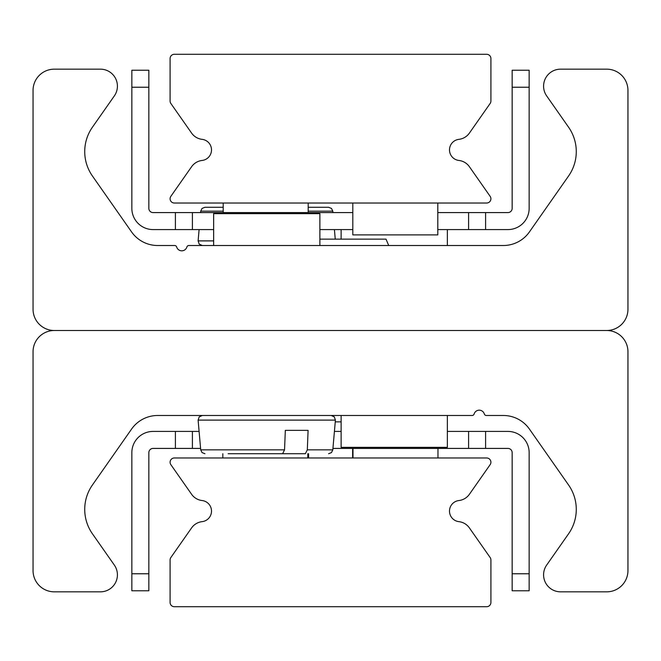 <?xml version="1.0" encoding="UTF-8"?>
<svg xmlns="http://www.w3.org/2000/svg" width="661" height="661" viewBox="0 0 661 661"><rect width="100%" height="100%" fill="white"/><g stroke="black" fill="none" stroke-linecap="round" stroke-linejoin="round"><path stroke-width="0.99" d="M54.293 330.5A21.243 21.243 0 0 1 33.05 309.257L33.05 90.417A21.243 21.243 0 0 1 54.293 69.165L100.414 69.165A16.996 16.996 0 0 1 114.336 95.919L92.408 127.234A42.494 42.494 0 0 0 92.408 175.975L131.58 231.928A31.868 31.868 0 0 0 157.69 245.512L174.653 245.512A2.123 2.123 0 0 1 176.685 247.032A5.313 5.313 0 0 0 186.865 247.032A2.123 2.123 0 0 1 188.897 245.512L503.31 245.512A31.868 31.868 0 0 0 529.42 231.928L568.592 175.975A42.494 42.494 0 0 0 568.592 127.234L546.664 95.919A16.996 16.996 0 0 1 560.586 69.165L606.707 69.165A21.243 21.243 0 0 1 627.95 90.417L627.95 309.257A21.243 21.243 0 0 1 606.707 330.5L54.293 330.5L606.707 330.5A21.243 21.243 0 0 1 627.95 351.743L627.95 570.583A21.243 21.243 0 0 1 606.707 591.835L560.586 591.835A16.996 16.996 0 0 1 546.664 565.081L568.592 533.766A42.494 42.494 0 0 0 568.592 485.025L529.42 429.072A31.868 31.868 0 0 0 503.31 415.488L486.347 415.488A2.123 2.123 0 0 1 484.315 413.968A5.313 5.313 0 0 0 474.135 413.968A2.123 2.123 0 0 1 472.103 415.488L157.69 415.488A31.868 31.868 0 0 0 131.58 429.072L92.408 485.025A42.494 42.494 0 0 0 92.408 533.766L114.336 565.081A16.996 16.996 0 0 1 100.414 591.835L54.293 591.835A21.243 21.243 0 0 1 33.05 570.583L33.05 351.743A21.243 21.243 0 0 1 54.293 330.5M170.86 464.666A4.247 4.247 0 0 1 174.339 457.982L486.661 457.982A4.247 4.247 0 0 1 490.14 464.666L469.393 494.296A14.873 14.873 0 0 1 458.899 500.542A10.626 10.626 0 0 0 458.899 521.653A14.873 14.873 0 0 1 469.393 527.899L490.14 557.52A4.247 4.247 0 0 1 490.908 559.958L490.908 602.452A4.247 4.247 0 0 1 486.661 606.707L174.339 606.707A4.247 4.247 0 0 1 170.092 602.452L170.092 559.958A4.247 4.247 0 0 1 170.86 557.52L191.607 527.899A14.873 14.873 0 0 1 202.101 521.653A10.626 10.626 0 0 0 202.101 500.542A14.873 14.873 0 0 1 191.607 494.296L170.86 464.666M174.339 203.018A4.247 4.247 0 0 1 170.86 196.334L191.607 166.704A14.873 14.873 0 0 1 202.101 160.458A10.626 10.626 0 0 0 202.101 139.347A14.873 14.873 0 0 1 191.607 133.101L170.86 103.48A4.247 4.247 0 0 1 170.092 101.042L170.092 58.548A4.247 4.247 0 0 1 174.339 54.293L486.661 54.293A4.247 4.247 0 0 1 490.908 58.548L490.908 101.042A4.247 4.247 0 0 1 490.14 103.48L469.393 133.101A14.873 14.873 0 0 1 458.899 139.347A10.626 10.626 0 0 0 458.899 160.458A14.873 14.873 0 0 1 469.393 166.704L490.14 196.334A4.247 4.247 0 0 1 486.661 203.018L174.339 203.018M485.595 448.414L485.595 431.418L468.599 431.418L468.599 448.414L507.904 448.414A4.247 4.247 0 0 1 512.159 452.669L512.159 590.769L529.155 590.769L529.155 573.773L512.159 573.773M468.599 448.414L332.929 448.414M200.589 448.414L192.401 448.414L192.401 431.418L175.405 431.418L175.405 448.414L192.401 448.414M148.841 573.773L131.845 573.773L131.845 590.769L148.841 590.769L148.841 452.669A4.247 4.247 0 0 1 153.096 448.414L175.405 448.414M175.405 431.418L153.096 431.418A21.243 21.243 0 0 0 131.845 452.669L131.845 573.773M192.401 431.418L199.101 431.418M334.416 431.418L341.126 431.418M447.357 431.418L468.599 431.418M529.155 573.773L529.155 452.669A21.243 21.243 0 0 0 507.904 431.418L485.595 431.418M468.599 229.582L485.595 229.582L485.595 212.586L468.599 212.586L468.599 229.582L437.797 229.582M512.159 87.227L529.155 87.227L529.155 70.231L512.159 70.231L512.159 208.331A4.247 4.247 0 0 1 507.904 212.586L485.595 212.586M175.405 212.586L175.405 229.582L192.401 229.582L192.401 212.586L153.096 212.586A4.247 4.247 0 0 1 148.841 208.331L148.841 70.231L131.845 70.231L131.845 87.227L148.841 87.227M192.401 212.586L352.809 212.586M437.797 212.586L468.599 212.586M131.845 87.227L131.845 208.331A21.243 21.243 0 0 0 153.096 229.582L175.405 229.582M352.809 229.582L319.874 229.582M213.643 229.582L192.401 229.582M485.595 229.582L507.904 229.582A21.243 21.243 0 0 0 529.155 208.331L529.155 87.227M319.874 245.512L319.874 213.643L213.643 213.643L213.643 245.512M341.126 415.488L341.126 447.357L447.357 447.357L447.357 415.488M447.357 245.512L447.357 229.582M437.797 203.018L437.797 234.895L352.809 234.895L352.809 203.018M308.191 203.018L308.191 212.586M223.203 203.018L223.203 212.586M307.795 457.982L307.795 453.727M308.588 457.982L308.588 453.727M222.815 457.982L222.815 453.727M437.97 457.982L437.97 448.414M352.991 457.982L352.991 448.414M352.627 457.982L352.627 448.414M223.203 207.273L204.951 207.273L223.203 207.273M308.191 207.273L328.575 207.273L308.191 207.273M308.191 211.148L332.805 211.148L332.929 212.586M334.416 229.582L335.251 239.142M228.152 453.727L282.602 453.727L284.544 449.852L285.329 430.361L308.092 430.361L307.315 449.852L305.365 453.727L250.916 453.727L305.365 453.727M308.092 430.361L285.329 430.361M319.874 239.142L386.007 239.142L388.718 245.512L386.007 239.142M341.126 421.858L335.251 421.858M436.731 448.414L436.731 447.357M224.269 212.586L224.269 213.643M204.951 207.273L202.059 208.405L200.713 211.148L223.203 211.148M213.643 240.893L198.11 240.893L199.192 244.107L202.349 245.512M328.575 453.727L331.467 452.595L332.805 449.852L307.315 449.852M284.544 449.852L200.713 449.852L202.059 452.595L204.951 453.727M200.713 449.852L198.11 420.107L335.408 420.107L334.334 416.893L331.178 415.488M341.126 239.142L341.126 229.582M332.805 211.148L331.467 208.405L328.575 207.273M200.713 211.148L200.589 212.586M199.101 229.582L198.11 240.893M198.11 420.107L199.192 416.893L202.349 415.488M332.805 449.852L335.408 420.107"/></g></svg>
